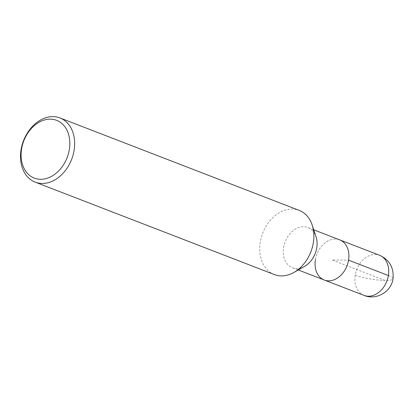 <?xml version="1.0" encoding="UTF-8"?>
<svg xmlns="http://www.w3.org/2000/svg" width="414" height="414" viewBox="0 0 414 414"><rect width="100%" height="100%" fill="white"/><g stroke="black" fill="none" stroke-linecap="round" stroke-linejoin="round"><path stroke-width="0.31" stroke-dasharray="2.07 1.55" d="M274.399 274.585A34.409 25.813 111.1 0 1 260.271 242.154A34.409 25.813 111.1 0 1 299.187 210.384M304.601 266.383A21.512 16.136 111.1 0 1 292.413 267.718A21.512 16.136 111.1 0 1 283.58 247.443A21.512 16.136 111.1 0 1 307.912 227.581A21.512 16.136 111.1 0 1 316.048 236.772M315.401 259.744A21.512 16.136 111.1 0 1 339.734 239.882A21.512 16.136 111.1 0 0 315.401 259.744A21.512 16.136 111.1 0 0 324.234 280.014M388.379 275.538A21.512 3.824 9.3 0 1 385.067 280.459L331.987 259.951L348.567 260.152M364.046 295.399A21.512 16.136 111.1 0 1 355.212 275.129A21.512 16.136 111.1 0 1 379.545 255.267M355.212 275.129A21.512 3.824 -170.7 0 0 385.067 280.459M313.765 229.842L307.918 227.586M298.256 269.975L292.408 267.718"/><path stroke-width="0.62" d="M59.978 117.943A34.409 25.813 111.1 0 1 71.663 159.333A34.409 25.813 111.1 0 1 35.19 182.139A34.409 25.813 111.1 0 1 21.062 149.713A34.409 25.813 111.1 0 1 59.978 117.943L299.198 210.39A34.409 25.813 111.1 0 1 312.197 225.081A34.409 25.813 111.1 0 1 293.893 272.448A34.409 25.813 111.1 0 1 274.399 274.585M312.197 225.081L316.048 236.772A21.512 16.136 111.1 0 1 304.601 266.383L293.888 272.448M21.59 148.926A30.967 23.231 111.1 0 1 61.66 123.325A30.967 23.231 111.1 0 1 53.132 175.417A30.967 23.231 111.1 0 1 21.59 148.926M298.256 269.975L324.229 280.014A21.512 16.136 111.1 0 0 347.041 265.757A21.512 16.136 111.1 0 0 339.734 239.882A21.512 16.136 111.1 0 1 347.041 265.757A21.512 16.136 111.1 0 1 324.234 280.014A21.512 16.136 111.1 0 1 315.401 259.744M348.567 260.152L388.379 275.538M379.545 255.267A21.512 16.136 111.1 0 1 386.852 281.142A21.512 16.136 111.1 0 1 364.046 295.399L324.229 280.014M35.18 182.139L274.389 274.58M364.041 295.399C375.834 300.481 391.08 292.196 392.979 279.077C394.107 267.858 389.631 259.92 379.55 255.267L313.765 229.842"/></g></svg>
